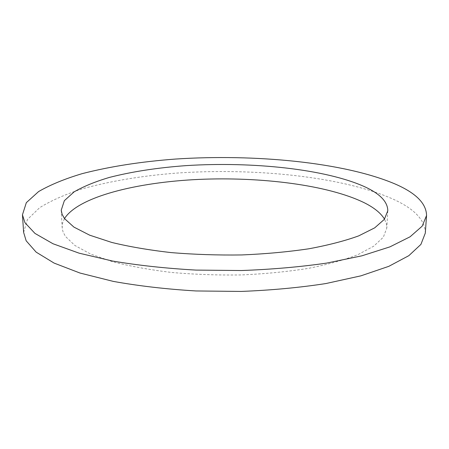 <?xml version="1.0" encoding="UTF-8"?>
<svg xmlns="http://www.w3.org/2000/svg" width="449" height="449" viewBox="0 0 449 449"><rect width="100%" height="100%" fill="white"/><g stroke="black" fill="none" stroke-linecap="round" stroke-linejoin="round"><path stroke-width="0.34" stroke-dasharray="2.25 1.68" d="M23.629 232.408L27.428 219.516L39.591 207.73C51.242 200.523 65.672 194.17 82.885 188.675C110.533 181.07 141.469 175.896 175.688 173.157C254.544 167.572 343.07 176.508 393.829 199.474C414.674 209.054 425.169 220.263 425.31 233.11M64.488 218.584L62.809 222.356L62.181 225.566L62.276 228.771L63.079 231.931L65.408 236.382L74.815 245.429L90.535 254.005L112.39 261.666C129.812 266.195 149.511 269.787 171.501 272.448C194.383 274.462 217.793 275.288 241.719 274.923C265.353 273.856 287.534 271.679 308.255 268.395C327.624 264.562 344.142 259.993 357.814 254.695L373.736 246.187L383.339 237.184L386.802 228.081L386.342 223.563L384.501 219.14M61.227 210.205L62.153 227.514M387.79 210.777L386.802 228.081"/><path stroke-width="0.67" d="M426.55 215.52L425.31 233.11L420.909 244.408L408.854 255.661L388.8 266.341L360.889 275.849L325.89 283.549C299.472 287.629 271.218 290.256 241.141 291.429L196.022 290.958C166.293 289.167 138.702 285.974 113.255 281.383L79.995 273.043L54.093 263.086L36.15 252.136L26.16 240.787L23.629 232.408L22.45 214.813L26.328 202.667L38.603 191.566C50.344 184.786 64.875 178.809 82.195 173.64C110.005 166.489 141.098 161.629 175.48 159.058C254.712 153.822 343.637 162.224 394.75 183.837C415.752 192.851 426.348 203.414 426.55 215.52L422.172 226.173L410.089 236.786L389.945 246.86L361.872 255.829L326.648 263.103C300.044 266.953 271.6 269.428 241.298 270.534L195.854 270.085C165.906 268.384 138.118 265.37 112.503 261.032L79.035 253.146L52.988 243.745L34.971 233.418L24.959 222.715L22.45 214.813M384.501 219.14C380.892 213.163 374.185 207.707 364.364 202.785C328.011 184.96 261.004 176.653 198.823 179.409C136.894 182.255 78.356 196.724 64.488 218.584M365.144 186.952C325.957 169.037 252.125 161.41 186.228 165.614C157.683 167.679 132.051 171.619 109.332 177.439C95.255 181.626 83.52 186.436 74.13 191.858L64.353 200.669L61.227 210.205L62.142 214.369L64.471 218.562L73.9 227.093L89.699 235.186L111.678 242.415C129.205 246.692 149.034 250.082 171.17 252.596C194.209 254.504 217.782 255.285 241.876 254.942C265.673 253.938 288 251.883 308.856 248.785C328.348 245.171 344.967 240.86 358.712 235.865L374.707 227.845L384.344 219.353L387.79 210.777C387.712 201.882 380.163 193.94 365.144 186.952"/></g></svg>
